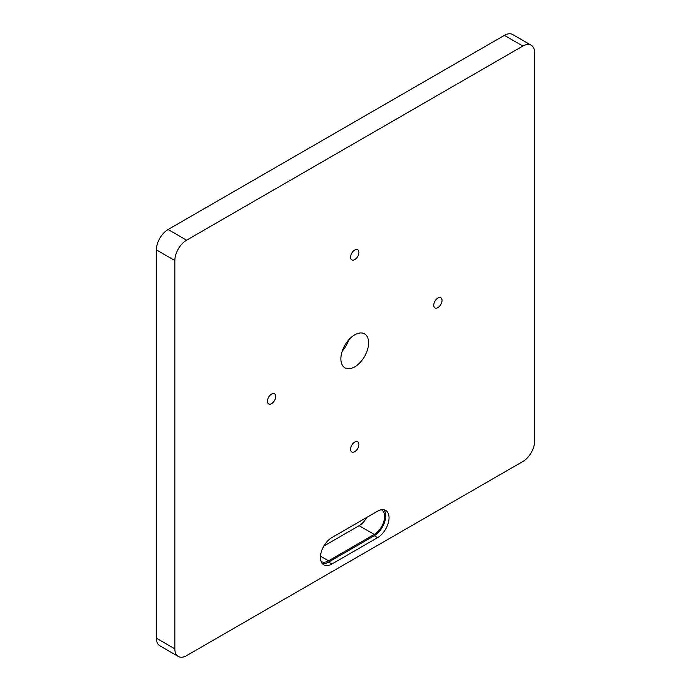 <?xml version="1.0" encoding="UTF-8"?>
<svg xmlns="http://www.w3.org/2000/svg" width="691" height="691" viewBox="0 0 691 691"><rect width="100%" height="100%" fill="white"/><g stroke="black" fill="none" stroke-linecap="round" stroke-linejoin="round"><path stroke-width="1.04" d="M354.742 366.843A19.598 11.315 120 0 0 367.543 349.568A19.598 11.315 120 0 0 364.537 333.857A19.598 11.315 120 0 0 354.742 334.833A19.598 11.315 120 0 0 341.933 352.099A19.598 11.315 120 0 0 344.939 367.811A19.598 11.315 120 0 0 354.742 366.843M342.235 351.158A19.598 11.315 120 0 0 348.765 339.842M354.742 259.583A5.856 3.377 120 0 0 358.569 254.426A5.856 3.377 120 0 0 357.67 249.736A5.856 3.377 120 0 0 354.742 250.03A5.856 3.377 120 0 0 350.916 255.186A5.856 3.377 120 0 0 351.814 259.876A5.856 3.377 120 0 0 354.742 259.583M437.904 307.599A5.856 3.377 120 0 0 441.73 302.442A5.856 3.377 120 0 0 440.832 297.752A5.856 3.377 120 0 0 437.904 298.046A5.856 3.377 120 0 0 434.078 303.202A5.856 3.377 120 0 0 434.976 307.892A5.856 3.377 120 0 0 437.904 307.599M271.58 403.63A5.856 3.377 120 0 0 275.407 398.465A5.856 3.377 120 0 0 274.508 393.775A5.856 3.377 120 0 0 271.58 394.069A5.856 3.377 120 0 0 267.754 399.225A5.856 3.377 120 0 0 268.652 403.915A5.856 3.377 120 0 0 271.58 403.63M354.742 451.646A5.856 3.377 120 0 0 358.569 446.481A5.856 3.377 120 0 0 357.67 441.791A5.856 3.377 120 0 0 354.742 442.085A5.856 3.377 120 0 0 350.916 447.241A5.856 3.377 120 0 0 351.814 451.931A5.856 3.377 120 0 0 354.742 451.646M178.295 656.45L159.811 645.783A16.619 9.596 -60 0 1 156.373 638.173L174.849 648.84A16.619 9.596 120 0 0 178.295 656.45A16.619 9.596 120 0 0 186.605 655.629L522.88 461.484A16.619 9.596 120 0 0 534.627 441.126L534.627 52.827A16.619 9.596 120 0 0 531.189 45.217A16.619 9.596 120 0 0 522.88 46.047L186.605 240.192A16.619 9.596 120 0 0 174.849 260.542L174.849 648.84M174.849 260.542L156.373 249.874L156.373 638.173M156.373 249.874A16.619 9.596 -60 0 1 168.12 229.516L186.605 240.192M522.88 46.047L504.395 35.371L168.12 229.516M504.395 35.371A16.619 9.596 -60 0 1 512.705 34.55L531.189 45.217M366.705 517.464A14.632 8.447 -60 0 1 359.104 525.696L323.829 546.054M377.58 537.641L331.896 564.02A16.204 9.354 -60 0 1 323.794 564.823A16.204 9.354 -60 0 1 321.315 551.833A16.204 9.354 -60 0 1 331.896 537.555L377.58 511.185A16.204 9.354 -60 0 1 385.682 510.381A16.204 9.354 -60 0 1 388.169 523.363A16.204 9.354 -60 0 1 377.58 537.641L374.254 535.724L328.57 562.094A16.204 9.354 -60 0 1 322.308 563.562M383.851 509.716A16.204 9.354 -60 0 1 384.334 522.966A16.204 9.354 -60 0 1 374.254 535.724M381.415 509.733A14.632 8.447 -60 0 1 381.57 509.82A14.632 8.447 -60 0 1 383.816 521.541A14.632 8.447 -60 0 1 374.254 534.437L328.57 560.816A14.632 8.447 -60 0 1 321.255 561.541A14.632 8.447 -60 0 1 321.099 561.446M328.57 562.094L331.896 564.02M359.104 525.696L374.254 534.437M320.486 556.151L328.57 560.816"/></g></svg>
